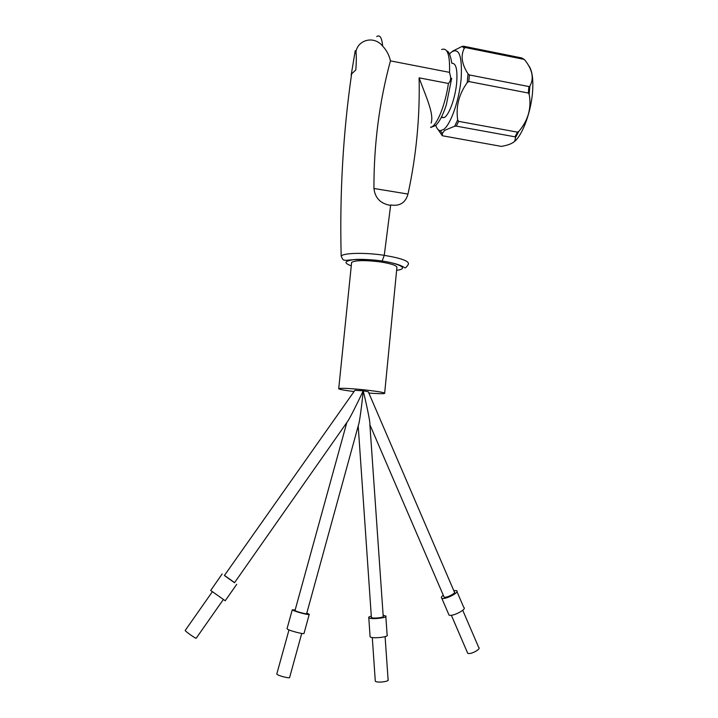 <?xml version="1.0" encoding="UTF-8"?>
<svg xmlns="http://www.w3.org/2000/svg" width="718" height="718" viewBox="0 0 718 718"><rect width="100%" height="100%" fill="white"/><g stroke="black" fill="none" stroke-linecap="round" stroke-linejoin="round"><path stroke-width="1.08" d="M390.439 60.868L449.531 72.365L450.644 77.194C450.769 79.824 450.024 81.915 448.4 83.459L419.097 77.84C420.021 116.944 416.314 155.689 407.986 194.066L373.934 188.484C373.827 144.318 379.328 101.785 390.439 60.868C389.129 55.098 386.526 50.188 382.658 46.123C373.62 34.904 357.465 40.432 355.993 51.884C356.469 56.534 356.406 62.565 355.796 69.978L351.623 73.873L351.416 75.291M351.147 75.246L355.204 50.879M351.623 73.873C343.069 133.108 339.587 193.86 341.176 256.111C343.455 252.871 365.04 252.377 384.265 255.303L390.619 205.42C380.612 203.741 375.056 198.096 373.934 188.484M384.265 255.303L382.111 261.119C392.988 262.169 412.249 268.308 396.632 270.318M407.986 194.066C405.589 202.781 399.8 206.407 390.601 204.962L390.619 205.42M431.132 123.101C434.309 113.83 425.55 95.673 419.097 77.84M384.668 393.105L396.866 267.886C397.673 265.831 392.234 263.847 380.54 261.935C365.193 260.042 355.554 260.194 351.623 262.402L351.524 263.371M354.037 391.561C343.186 390.197 338.088 389.183 338.734 388.519C342.54 387.971 352.233 388.546 367.813 390.233C379.705 391.678 385.315 392.755 384.633 393.446C382.981 393.859 377.713 393.724 368.846 393.042M441.256 117.51L444.155 117.59C449.037 115.311 455.4 97.872 456.693 82.642C457.599 69.368 455.984 62.933 451.837 63.346M347.718 421.26L234.508 582.729L224.393 575.513L354.925 390.305L363.218 390.816L368.298 391.768L454.297 591.811C456.872 592.817 446.3 598.309 444.083 597.098L369.887 424.733M347.808 421.134C349.513 418.89 357.295 403.498 363.218 390.816C361.809 405.41 359.458 422.821 358.578 424.616L306.667 613.621C307.358 614.545 296.157 611.619 294.999 610.569L346.83 422.516M371.359 617.121L371.511 617.57C373.18 618.79 384.794 617.498 383.206 616.268L369.842 424.06C370.434 423.378 366.916 405.867 363.218 390.816M443.76 596.425L444.038 597.08M453.767 590.582L456.558 590.663C460.283 592.108 445.016 600.024 441.839 598.274L441.785 598.247C440.888 597.699 441.373 596.685 443.23 595.195M448.588 614.061L449.082 615.093C452.313 616.995 467.544 609.017 463.756 607.41L456.962 591.605M467.337 652.402L467.759 653.281C470.308 654.978 481.643 648.884 478.7 647.412L462.733 610.273M383.134 615.29L385.799 616.017C388.097 617.776 371.341 619.652 368.971 617.884L368.792 617.749C368.352 617.22 369.187 616.681 371.296 616.134M370.057 636.238L370.273 636.947C372.669 638.885 389.443 636.956 387.128 635.008L385.835 616.529M375.254 680.664L375.433 681.31C377.264 683.078 389.847 681.517 388.097 679.74L385.09 636.624M306.81 613.064L309.252 614.321C310.266 615.658 294.102 611.431 292.459 609.932L295.053 609.797M287.074 628.573L287.2 628.941C288.798 630.619 305.015 634.811 304.046 633.294L309.216 614.455M276.843 673.825L276.915 674.193C278.054 675.773 290.287 678.851 289.65 677.397L301.722 633.438M449.513 54.11L451.039 52.414C458.999 46.894 462.374 55.663 461.162 78.738C459.242 100.116 450.841 124.133 443.814 129.348L440.448 130.676C438.411 130.541 436.831 128.719 435.709 125.21M438.124 129.617L442.288 135.738L442.324 133.53L444.586 130.389L454.656 126.242L456.316 126.135L458.605 121.36L517.49 132.148L518.845 131.385C528.233 120.301 531.679 107.924 529.175 94.255L528.349 93.044L468.8 81.538L469.401 74.959L528.906 86.555L529.875 86.07C534.174 78.468 532.532 69.843 524.966 60.195L523.763 59.307L465.426 47.567L464.322 48.169L462.06 46.428L452.573 51.175M454.656 126.242L457.689 119.888C455.742 106.686 458.919 94.246 467.23 82.579L468.8 81.538M467.23 82.579L468.028 73.837C461.728 64.135 460.489 55.582 464.322 48.169M468.028 73.837L469.401 74.959M513.02 142.64L515.201 140.881C522.964 133.808 531.033 111.577 532.541 92.227C533.51 78.953 532.155 69.978 528.484 65.32M457.689 119.888L458.605 121.36M442.288 135.738L501.388 146.4C508.012 145.251 512.446 143.519 514.698 141.204L515.659 137.255L514.968 136.815L456.316 126.135M462.06 46.428L463.72 46.257L521.771 57.952L523.763 59.307M234.58 582.621L224.465 575.414M222.167 573.933L210.697 590.456L225.219 600.751L236.725 584.317M212.304 591.803L185.163 630.503C185.72 631.66 196.059 638.948 196.176 638.266L223.271 599.62M430.71 127.517L431.554 127.113C434.848 126 436.553 125.067 436.679 124.304C436.463 124.465 441.058 120.866 446.309 104.882L451.676 78.316M430.764 126.969L431.554 127.113C437.594 124.052 445.546 103.877 448.4 83.459M351.273 265.813C343.518 263.021 344.371 260.984 353.83 259.683C364.861 259.288 374.311 259.754 382.191 261.074M376.708 36.564C379.894 34.473 381.877 37.659 382.658 46.123M449.531 72.365C450.06 54.918 447.44 47.307 441.66 49.533M355.105 53.015L355.993 51.884M384.256 255.357C401.452 258.202 409.493 261.181 408.363 264.287C406.46 267.437 405.14 268.505 404.387 267.5C403.731 267.428 400.886 263.928 382.218 261.056M524.23 59.495L523.207 58.813M529.875 86.07L529.175 94.255M528.906 86.555L528.349 93.044M465.426 47.567L463.72 46.257M518.845 131.385L515.659 137.255M517.49 132.148L514.968 136.815M355.239 50.646L354.387 55.807M382.29 261.011C373.207 259.799 364.771 259.252 356.999 259.369L345.475 260.374C343.85 259.629 343.392 261.514 341.176 256.111M451.784 62.834C450.365 55.089 448.714 51.157 446.829 51.05M351.623 262.402L338.734 388.519M467.705 653.254L451.362 615.263M449.019 615.057L441.785 598.247M375.29 681.176L372.292 637.539M370.093 636.794L368.792 617.749M371.385 617.471L358.21 425.954M276.798 673.987L288.995 629.892M287.029 628.726L292.289 609.744M444.155 117.59L441.462 117.097M440.448 130.676L442.324 133.53M515.201 140.881L514.698 141.204"/></g></svg>
